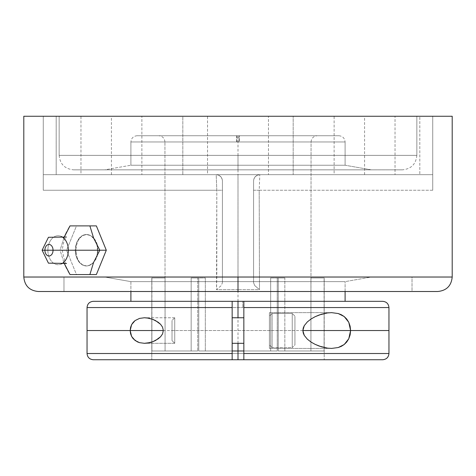 <?xml version="1.0" encoding="UTF-8"?>
<svg xmlns="http://www.w3.org/2000/svg" width="476" height="476" viewBox="0 0 476 476"><rect width="100%" height="100%" fill="white"/><g stroke="black" fill="none" stroke-linecap="round" stroke-linejoin="round"><path stroke-width="0.36" stroke-dasharray="2.38 1.78" d="M164.94 141.961C164.559 138.183 162.483 136.106 158.704 135.731L338.87 135.731L238 135.731L238.91 135.731L238.964 141.961L130.9 141.961L345.1 141.961L345.1 165.231L130.9 165.231L345.1 165.231L371.274 169.843L73.637 169.843L238 169.843L73.637 169.843L238 169.843L238 155.36L416.851 155.36L416.851 116.257L59.149 116.257L59.149 155.36L238 155.36L59.149 155.36L59.149 116.257L416.851 116.257L416.851 155.36L238 155.36L416.851 155.36L238 155.36L238 169.843L238 155.36L238 169.843L402.363 169.843L104.726 169.843L130.9 165.231L104.726 169.843L371.274 169.843L345.1 165.231L130.9 165.231L130.9 141.961L130.9 165.231L345.1 165.231L345.1 141.961L130.9 141.961L237.036 141.961L237.09 135.731L137.13 135.731L238 135.731L237.09 135.731L237.036 141.961L345.1 141.961L238.964 141.961L238.91 135.731L338.87 135.731L238 135.731L317.29 135.731L239.547 135.731L239.428 141.961L164.94 141.961L165.071 350.979L197.742 350.979L197.742 277.96L205.329 277.96L205.329 350.979L232.157 350.979L198.748 350.979L205.329 350.979L205.329 277.96L191.156 277.96L197.742 277.96L197.742 350.979L151.904 350.979L165.071 350.979L165.071 277.96L151.796 277.96L151.904 350.979L151.904 277.96L165.071 277.96L165.071 350.979L151.904 350.979L197.742 350.979L191.156 350.979L191.156 277.96L197.742 277.96L191.156 277.96L191.156 350.979L197.742 350.979L197.742 277.96L205.329 277.96L191.156 277.96L198.748 277.96L198.748 350.979L198.748 277.96L205.329 277.96L205.329 350.979L198.748 350.979L205.329 350.979L205.329 277.96L197.742 277.96L197.742 350.979L165.071 350.979L164.94 141.961L239.428 141.961L239.547 135.731L158.71 135.731L236.453 135.731L236.572 141.961L311.06 141.961L310.929 350.979L278.258 350.979L278.258 277.96L270.671 277.96L277.252 277.96L277.252 350.979L198.748 350.979L232.157 350.979L198.748 350.979L198.748 277.96L191.156 277.96L191.156 350.979L151.904 350.979L151.796 277.96L151.796 359.743L151.796 277.96L151.904 350.979L191.156 350.979L191.156 277.96L198.748 277.96L198.748 350.979L277.252 350.979L277.252 277.96L284.844 277.96L284.844 350.979L324.096 350.979L324.204 277.96L324.204 359.743L151.796 359.743L232.157 359.743L232.157 301.326L130.9 301.326L382.71 301.326L242.677 301.326L242.879 307.555L388.952 307.555L242.879 307.555L242.677 301.326L93.552 301.326M436.748 291.508L238 291.508L238 289.658L216.509 289.658L216.806 277.026L23.8 277.026L222.423 277.026L222.423 282.762L222.423 180.904C222.048 177.126 219.971 175.049 216.193 174.674L216.806 190.251L216.509 289.658L221.257 285.576L222.423 282.762L222.423 180.904L222.137 179.053L221.239 177.25L219.442 175.59L216.193 174.674L259.807 174.674C256.029 175.049 253.952 177.126 253.577 180.904L253.577 190.251L259.194 190.251L259.807 174.674L432.726 174.674L293.174 174.674L293.174 116.257L419.808 116.257L419.808 174.674L419.808 116.257L432.726 116.257L432.726 174.674L182.826 174.674L182.826 116.257L293.174 116.257L293.174 174.674L56.192 174.674L56.192 116.257L182.826 116.257L182.826 174.674L43.274 174.674L43.274 116.257L43.274 190.251L222.423 190.251L222.423 277.026L216.806 277.026L216.806 190.251L43.274 190.251L43.274 174.674L216.193 174.674C219.971 175.049 222.048 177.126 222.423 180.904L222.423 190.251L216.806 190.251L216.193 174.674L259.807 174.674L256.558 175.59L254.755 177.256L253.857 179.065L253.577 180.904L253.577 282.762L253.577 180.904C253.952 177.126 256.029 175.049 259.807 174.674L432.726 174.674L432.726 116.257L56.192 116.257L56.192 174.674L43.274 174.674L216.193 174.674L218.014 174.948L220.477 176.382L222.137 179.053L222.423 180.904L222.423 282.762L221.257 285.576L216.509 289.658L238 289.658L238 291.508L38.288 291.508L437.712 291.508L38.288 291.508M61.517 263.882A14.482 10.24 90 0 1 47.868 250.227L62.267 250.227L60.071 250.227L64.022 262.954L60.071 250.227L62.267 250.227L47.868 250.227A14.482 10.24 90 0 1 61.517 236.572A14.482 10.24 90 0 0 47.868 250.227L42.108 250.227L47.868 250.227A14.482 10.24 90 0 0 61.517 263.882M243.843 343.309L243.843 317.76L243.843 343.309M232.157 317.76L232.157 343.309L232.157 317.76M87.049 307.555L242.879 307.555L87.049 307.555M388.952 353.513L87.049 353.513L388.952 353.513M243.843 301.326L232.157 301.326L232.157 359.743L93.35 359.743L382.644 359.743L243.843 359.743L324.204 359.743L324.204 277.96L324.096 350.979L284.844 350.979L284.844 277.96L277.252 277.96L277.252 350.979L243.843 350.979L243.843 301.326L243.843 350.979L270.671 350.979L243.843 350.979L270.671 350.979L270.671 277.96L270.671 350.979L277.252 350.979L270.671 350.979L277.252 350.979L277.252 277.96L284.844 277.96L278.258 277.96L278.258 350.979L324.096 350.979L278.258 350.979L284.844 350.979L284.844 277.96L270.671 277.96L277.252 277.96L270.671 277.96L270.671 350.979L243.843 350.979L277.252 350.979L270.671 350.979L270.671 277.96L284.844 277.96L270.671 277.96L284.844 277.96L284.844 350.979L278.258 350.979L278.258 277.96L278.258 350.979L324.096 350.979L278.258 350.979L324.096 350.979L324.096 277.96L310.929 277.96L310.929 350.979L310.929 277.96L324.204 277.96L324.096 350.979L310.929 350.979L311.06 141.961L236.572 141.961L236.453 135.731M174.734 317.76L174.734 343.309L144.389 343.309L174.734 343.309L174.734 317.76L172.026 320.473L172.026 340.596L174.734 343.309L172.026 340.596L172.026 320.473L172.026 340.405L172.026 320.473L174.734 317.76L174.734 343.309L174.734 317.76L144.389 317.76L174.734 317.76M269.392 312.649L331.611 312.649L269.392 312.649L269.392 348.42L269.392 312.649M331.611 348.42L269.392 348.42L331.611 348.42M130.9 281.637L130.9 291.508L130.9 281.637L345.1 281.637L130.9 281.637L104.726 277.026L130.9 281.637L345.1 281.637L371.274 277.026L63.98 277.026L412.02 277.026L412.02 291.508L63.98 291.508L63.98 277.026L63.98 291.508L412.02 291.508L64.819 291.508L412.02 291.508L412.02 277.026L63.98 277.026L371.274 277.026L104.726 277.026L371.274 277.026L345.1 281.637L130.9 281.637M345.1 291.508L345.1 281.637L345.1 291.508M272.099 313.428L269.392 316.141L269.392 344.927L272.099 347.641L272.099 313.428L272.099 347.641L292.228 347.641L292.228 313.428L272.099 313.428L292.228 313.428L292.228 347.641L294.936 344.927L294.936 316.141L292.228 313.428L294.936 316.141L294.936 344.927L294.936 316.415L294.936 344.927L292.228 347.641L292.228 313.428L292.228 347.641L272.099 347.641L272.099 313.428L272.099 347.641L269.392 344.927L269.392 316.141L272.099 313.428M76.017 253.297L76.023 247.139L77.576 241.475L80.486 237.143L82.348 235.685L84.383 234.799L86.543 234.495L88.726 234.799L92.85 237.149L94.611 239.101L97.163 244.206L98.074 250.227L97.163 256.261L96.063 258.98L92.844 263.317L88.72 265.662L86.531 265.965L84.377 265.662L82.336 264.763L78.873 261.354L77.57 258.968L76.017 253.297M23.8 116.257L56.192 116.257L43.274 116.257L43.274 190.251L43.274 116.257L23.8 116.257M98.074 250.227L97.55 250.227A15.732 11.126 90 0 1 96.914 255.487A15.732 11.126 90 0 1 93.73 262.103A15.732 11.126 90 0 1 86.43 265.965A15.732 11.126 90 0 1 75.303 250.227L75.821 250.227L76.612 256.255L78.873 261.354L82.336 264.763L86.531 265.965L90.845 264.769L94.605 261.36L97.163 256.261L98.074 250.227L97.163 244.206L96.075 241.493L94.611 239.101L90.862 235.697L86.537 234.495L82.348 235.685L78.879 239.095L76.612 244.2L75.821 250.227L75.303 250.227L76.148 256.249L78.558 261.354L80.248 263.311L84.258 265.662L86.43 265.965L88.596 265.662L92.606 263.311L94.296 261.354L96.705 256.249L97.342 253.297L97.342 247.157L96.705 244.206L94.296 239.101L90.684 235.691L88.596 234.799L86.43 234.495L82.169 235.691L78.558 239.101L77.177 241.487L76.148 244.206L75.303 250.227A15.732 11.126 90 0 1 86.43 234.495A15.732 11.126 90 0 1 93.73 238.357A15.732 11.126 90 0 1 96.914 244.967A15.732 11.126 90 0 1 97.55 250.227L98.074 250.227M141.884 174.674L80.974 174.674L80.974 116.257L141.884 116.257L141.884 174.674L141.884 116.257L80.974 116.257L80.974 174.674L141.884 174.674M395.026 174.674L334.116 174.674L334.116 116.257L395.026 116.257L395.026 174.674L395.026 116.257L334.116 116.257L334.116 174.674L395.026 174.674M268.458 174.674L207.542 174.674L207.542 116.257L268.458 116.257L268.458 174.674L268.458 116.257L207.542 116.257L207.542 174.674L268.458 174.674M64.022 237.5L60.071 250.227L66.551 250.227L76.493 225.886L70.008 225.886L96.366 225.886L76.493 225.886L66.551 250.227L60.071 250.227L64.022 237.5M68.014 229.474L66.682 231.937M76.493 274.569L96.366 274.569L76.493 274.569L66.551 250.227L76.493 274.569L70.008 274.569M66.646 268.452L67.991 270.939M452.2 116.257L432.726 116.257L432.726 190.251L432.726 174.674L432.726 190.251L259.194 190.251L259.807 174.674L257.986 174.948L255.517 176.388L253.857 179.065L253.577 180.904L253.577 282.762L254.743 285.576L259.491 289.658L259.194 190.251L253.577 190.251L253.577 277.026L259.194 277.026L253.577 277.026L253.577 282.762L254.743 285.576L259.491 289.658L238 289.658L259.491 289.658L259.194 190.251L432.726 190.251L432.726 116.257L452.2 116.257M59.149 116.257L416.851 116.257L59.149 116.257M80.974 116.257L141.884 116.257L80.974 116.257M334.116 116.257L395.026 116.257L334.116 116.257M207.542 116.257L268.458 116.257L207.542 116.257M238 155.36L59.149 155.36L238 155.36M452.2 277.026L259.194 277.026L452.2 277.026M254.113 169.843L402.363 169.843L254.113 169.843M221.887 169.843L73.637 169.843L221.887 169.843M412.02 277.026L255.059 277.026L412.02 277.026M238.91 135.731L338.87 135.731C342.649 136.106 344.725 138.183 345.1 141.961M237.09 135.731L137.13 135.731C133.351 136.106 131.275 138.183 130.9 141.961M269.392 344.927L269.392 316.141L269.392 344.927M239.428 141.961L311.06 141.961L239.428 141.961M311.06 141.961C311.441 138.183 313.517 136.106 317.296 135.731L239.547 135.731M382.722 301.326L232.157 301.326M232.157 343.309L232.157 318.004L232.157 343.309M243.843 350.979L243.843 359.743L243.843 350.979M151.796 359.743L232.157 359.743L151.796 359.743M243.843 359.743L324.204 359.743L243.843 359.743M382.692 359.743L93.308 359.743M238 343.309L238 317.76M238 301.326L238 135.731M302.861 330.534L163.339 330.534M172.026 330.534L294.936 330.534L294.936 319.473L294.936 330.534M238 291.508L238 174.674M111.426 174.674L111.426 116.257M364.574 174.674L364.574 116.257M48.974 250.227L98.544 250.227M416.851 155.36C415.988 164.155 411.157 168.98 402.363 169.843M66.497 263.424C65.837 265.263 64.427 260.866 62.267 250.227C63.284 242.332 64.694 237.935 66.497 237.036M59.149 155.36C60.012 164.155 64.843 168.98 73.637 169.843M222.423 277.026L222.423 282.762"/><path stroke-width="0.71" d="M388.952 353.513L388.952 307.555L243.843 307.555L243.843 301.326L382.722 301.326L243.843 301.326L243.843 353.513L388.952 353.513L388.952 307.555L243.843 307.555L243.843 353.513L388.952 353.513C388.577 357.292 386.5 359.368 382.722 359.743L243.843 359.743L243.843 353.513L243.843 359.743L382.692 359.743M452.2 277.026L452.2 116.257L23.8 116.257L23.8 277.026L238 277.026L238 291.508L38.288 291.508L437.712 291.508L238 291.508L238 277.026L452.2 277.026L452.2 116.257L23.8 116.257L23.8 277.026L452.2 277.026C451.337 285.82 446.506 290.646 437.712 291.508M66.646 268.452L64.022 262.954L70.008 274.569L89.881 274.569L93.582 262.454L99.817 250.227L68.348 250.227A14.482 10.24 90 0 1 61.517 263.882A14.482 10.24 90 0 0 68.348 250.227L42.108 250.227L44.845 250.227L45.16 247.996L46.053 246.098L47.392 244.831L48.974 244.384L50.557 244.831L51.896 246.098L52.794 247.996L53.104 250.227L52.794 252.464L51.896 254.362L50.557 255.624L48.974 256.07L47.392 255.624L46.053 254.362L45.16 252.464L44.845 250.227L99.817 250.227L93.629 238.113L89.881 225.886L70.008 225.886L63.814 238.006L66.682 231.937M61.517 236.572A14.482 10.24 90 0 1 68.348 250.227A14.482 10.24 90 0 0 61.517 236.572M243.843 317.76L232.157 317.76L243.843 317.76M232.157 343.309L243.843 343.309L232.157 343.309M327.518 312.928L331.611 312.649L338.234 313.535L341.346 314.743L344.202 316.552L346.73 319.057L348.765 322.288L350.116 326.191L350.598 330.505L350.128 334.842L348.783 338.745L346.76 341.982L344.231 344.493L341.375 346.314L338.263 347.528L331.611 348.42L327.536 348.146L319.277 346.112L315.148 344.374L311.149 342.125L307.389 339.215L304.271 335.419L302.861 330.54L304.265 325.661L307.371 321.871L311.125 318.962L315.142 316.695L319.265 314.957L327.518 312.928L331.611 312.649L338.234 313.535L344.202 316.552L348.765 322.288L350.598 330.505L348.783 338.745L344.231 344.493L338.263 347.528L331.611 348.42L327.536 348.146L321.354 346.802L315.148 344.374L311.149 342.125L307.389 339.215L304.271 335.419L303.248 333.093L302.861 330.54L303.242 327.988L304.265 325.661L307.371 321.871L311.125 318.962L315.142 316.695L321.33 314.273L327.518 312.928M93.373 301.326L232.157 301.326L232.157 357.922L232.157 353.513L87.049 353.513L87.049 307.555L87.049 353.513L232.157 353.513L232.157 307.555L87.049 307.555C87.423 303.777 89.5 301.701 93.278 301.326L243.843 301.326L232.157 301.326L232.157 307.555L87.049 307.555M243.843 350.979L232.157 350.979L243.843 350.979M139.545 318.402L144.389 317.76L148.571 318.164L152.772 319.348L158.163 322.21L160.59 324.334L162.518 327.089L163.339 330.493L162.554 333.896L160.65 336.669L155.581 340.459L152.814 341.703L147.197 343.125L144.389 343.309L139.551 342.666L135.119 340.524L131.626 336.455L130.18 330.528L131.632 324.602L135.113 320.55L139.545 318.402L144.389 317.76L147.173 317.944L152.772 319.348L155.527 320.58L160.59 324.334L162.518 327.089L163.339 330.493L162.554 333.896L160.65 336.669L158.228 338.811L152.814 341.703L150.011 342.589L144.389 343.309L139.551 342.666L137.255 341.804L133.197 338.751L131.626 336.455L130.561 333.652L130.18 330.528L130.567 327.393L131.632 324.602L133.203 322.317L135.113 320.55L139.545 318.402M130.9 291.508L130.9 301.326L130.9 291.508M345.1 301.326L345.1 291.508L345.1 301.326M76.493 274.569L96.366 274.569L106.303 250.227L96.366 274.569L89.881 274.569L93.582 262.454L99.817 250.227L106.303 250.227L96.366 225.886L106.303 250.227L99.817 250.227L93.629 238.113L89.881 225.886L96.366 225.886L70.008 225.886L68.014 229.474M67.991 270.939L70.008 274.569M23.8 277.026C24.663 285.82 29.494 290.646 38.288 291.508L436.748 291.508M93.308 359.743L232.157 359.743L232.157 357.922L232.157 359.743L93.278 359.743C89.5 359.368 87.423 357.292 87.049 353.513M232.157 359.743L243.843 359.743M238 359.743L238 343.309M238 317.76L238 301.326M388.952 330.534L302.861 330.534M163.339 330.534L87.049 330.534M388.952 307.555C388.577 303.777 386.5 301.701 382.722 301.326M66.497 237.036L48.445 237.298L42.108 250.227L48.445 263.163L66.497 263.424"/></g></svg>
